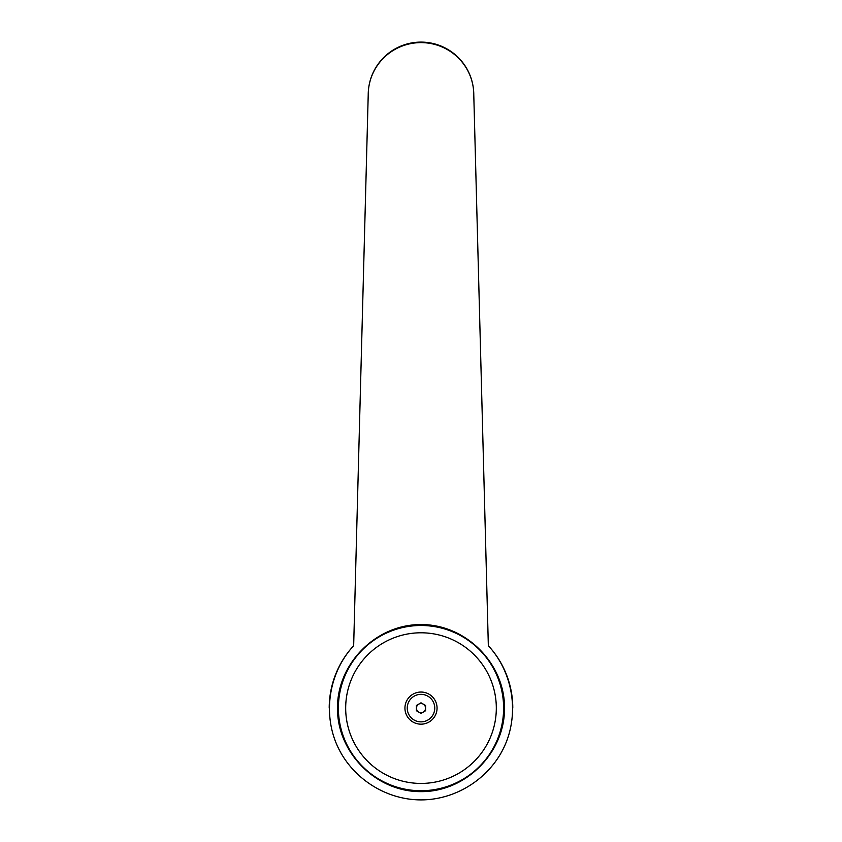 <?xml version="1.0" encoding="UTF-8"?>
<svg xmlns="http://www.w3.org/2000/svg" width="842" height="842" viewBox="0 0 842 842"><rect width="100%" height="100%" fill="white"/><g stroke="black" fill="none" stroke-linecap="round" stroke-linejoin="round"><path stroke-width="1.26" d="M353.661 645.73L368.217 94.862A52.783 52.783 0 0 1 421 42.1A52.783 52.783 0 0 1 473.783 94.883L488.339 645.73C512.631 671.958 519.419 712.1 505.116 744.854C490.802 777.608 456.743 799.9 421 799.9C385.257 799.9 351.198 777.608 336.884 744.854C322.581 712.1 329.369 671.958 353.661 645.73A91.789 91.789 0 0 0 329.211 708.111A91.789 91.789 0 0 1 353.661 645.73L368.217 94.883A52.783 52.267 0 0 1 421 42.616A52.783 52.267 0 0 1 473.783 94.883L488.339 645.73A91.789 91.789 0 0 1 512.789 708.111M421 624.575C465.7 624.248 504.863 663.412 504.526 708.111C504.863 752.801 465.7 791.975 421 791.638C376.3 791.975 337.137 752.801 337.474 708.111C337.137 663.412 376.3 624.248 421 624.575M503.611 708.111A82.611 82.611 0 0 0 421 625.49A82.611 82.611 0 0 0 338.389 708.111A82.611 82.611 0 0 0 421 790.722A82.611 82.611 0 0 0 503.611 708.111A82.611 82.611 0 0 1 421 790.722A82.611 82.611 0 0 1 338.389 708.111M496.317 708.111A75.317 75.317 0 0 0 421 632.795A75.317 75.317 0 0 0 345.683 708.111A75.317 75.317 0 0 0 421 783.428A75.317 75.317 0 0 0 496.317 708.111M421 703.554A4.547 4.547 0 0 1 425.547 708.111A4.547 4.547 0 0 1 421 712.658A4.547 4.547 0 0 1 416.453 708.111A4.547 4.547 0 0 1 421 703.554M421 724.173A16.061 16.061 0 0 0 437.061 708.111A16.061 16.061 0 0 0 421 692.04A16.061 16.061 0 0 0 404.939 708.111A16.061 16.061 0 0 0 421 724.173M421 694.345A13.756 13.756 0 0 1 434.756 708.111A13.756 13.756 0 0 1 421 721.868A13.756 13.756 0 0 1 407.244 708.111A13.756 13.756 0 0 1 421 694.345M425.589 705.459L425.589 710.753L421 713.406L416.411 710.753L416.411 705.459L421 702.807L425.589 705.459"/></g></svg>
